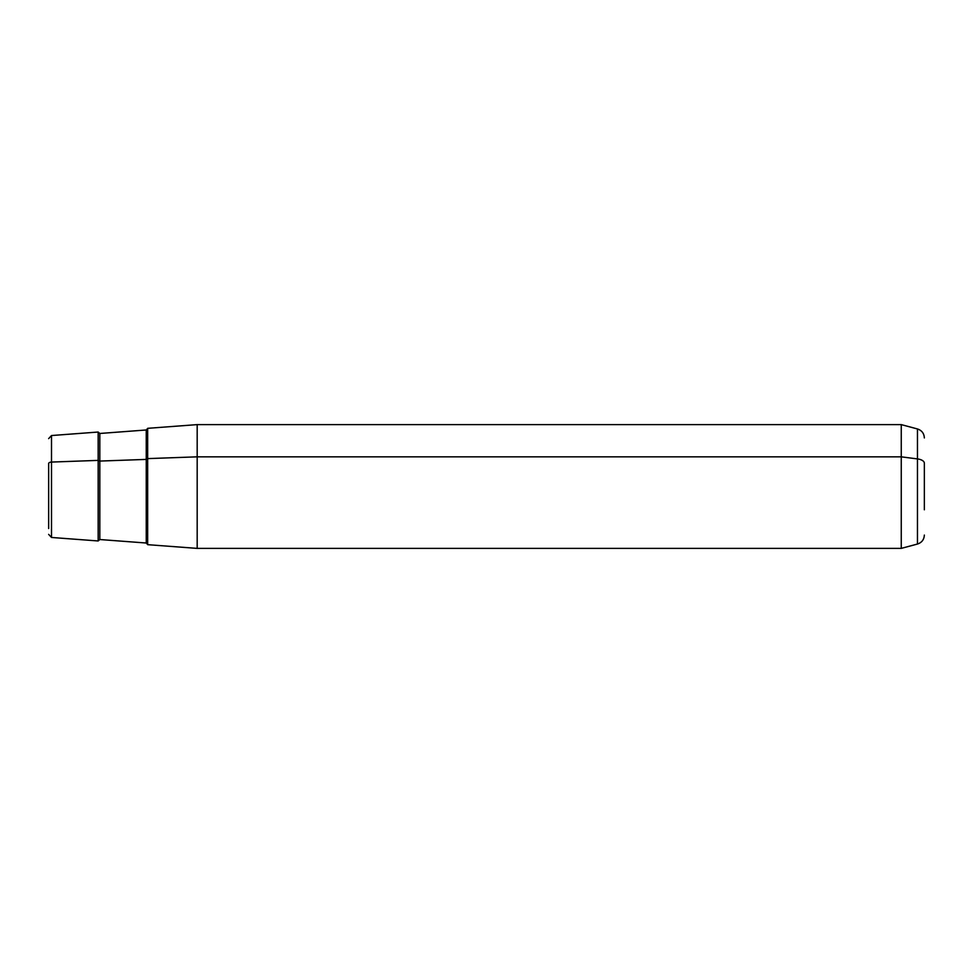 <?xml version="1.0" encoding="UTF-8"?>
<svg xmlns="http://www.w3.org/2000/svg" width="973" height="973" viewBox="0 0 973 973"><rect width="100%" height="100%" fill="white"/><g stroke="black" fill="none" stroke-linecap="round" stroke-linejoin="round"><path stroke-width="1.46" d="M924.35 535.077C924.07 539.614 921.784 542.606 917.466 544.041L901.253 548.383L197.178 548.383L147.665 544.673L147.665 458.611L197.178 456.836L197.178 548.383L197.178 456.836L147.665 458.611L147.665 428.327L197.178 424.617L197.178 456.836L901.253 456.836L901.253 548.383L901.253 456.836L197.178 456.836L197.178 424.617L901.253 424.617L901.253 456.836L917.466 458.915L917.466 544.041L917.466 458.915L901.253 456.836L901.253 424.617L917.466 428.959L917.466 458.915L917.466 428.959C921.784 430.394 924.07 433.386 924.35 437.923M48.65 463.549L48.65 528.521L48.65 463.549A3.089 1.484 0 0 1 51.508 462.066L98.164 460.387L98.164 540.964L98.164 460.387L51.508 462.066L51.508 435.539L51.508 462.066A3.089 1.484 180 0 0 48.65 463.549M48.65 534.372L51.508 537.461L51.508 462.066L51.508 537.461L98.164 540.964L99.818 539.529L99.818 433.471L99.818 461.068L146.242 459.402A1.545 0.742 180 0 0 147.665 458.66A1.545 0.742 0 0 1 146.242 459.402L146.242 429.981L146.242 459.402L99.818 461.068A1.545 0.742 0 0 1 98.164 460.387L98.164 432.036L98.164 460.387A1.545 0.742 180 0 0 99.818 461.068L99.818 539.529L146.242 543.019L146.242 459.402L146.242 543.019L147.665 544.564M924.35 509.791L924.35 463.209A9.28 4.451 180 0 0 917.466 458.915A9.28 4.451 0 0 1 924.35 463.209L924.35 509.791M147.665 458.611L147.665 514.389M48.65 438.628L51.508 435.539L98.164 432.036L99.818 433.471L146.242 429.981L147.665 428.436"/></g></svg>
